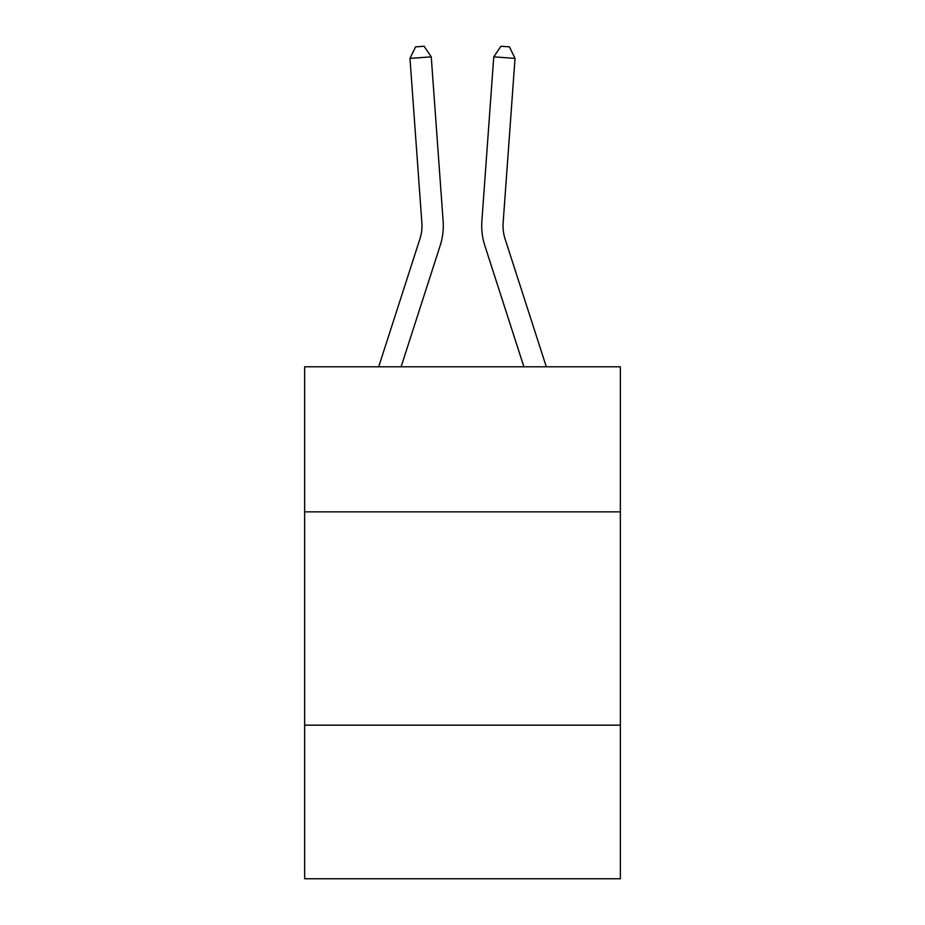 <?xml version="1.0" encoding="UTF-8"?>
<svg xmlns="http://www.w3.org/2000/svg" width="925" height="925" viewBox="0 0 925 925"><rect width="100%" height="100%" fill="white"/><g stroke="black" fill="none" stroke-linecap="round" stroke-linejoin="round"><path stroke-width="1.39" d="M304.649 511.849L620.351 511.849L620.351 366.786L304.649 366.786L304.649 878.75L620.351 878.75L620.351 725.165L304.649 725.165M620.351 725.165L620.351 511.849M378.695 366.786L419.915 238.916A42.666 42.666 0 0 0 421.858 222.752L409.972 58.391L431.247 56.853L443.133 221.214A63.998 63.998 0 0 1 440.219 245.46L401.103 366.786M546.305 366.786L505.085 238.916A42.666 42.666 0 0 1 503.142 222.752L515.028 58.391L493.753 56.853L481.867 221.214A63.998 63.998 0 0 0 484.781 245.46L523.897 366.786M493.753 56.853L481.867 221.214L493.753 56.853L481.867 221.214L493.753 56.853L481.867 221.214L493.753 56.853L481.867 221.214L493.753 56.853L481.867 221.214L493.753 56.853L481.867 221.214L493.753 56.853L481.867 221.214L493.753 56.853L481.867 221.214L493.753 56.853L481.867 221.214L493.753 56.853L481.867 221.214L493.753 56.853L481.867 221.214L493.753 56.853L481.867 221.214L493.753 56.853L481.867 221.214L493.753 56.853L481.867 221.214L493.753 56.853L481.867 221.214L493.753 56.853L481.867 221.214L493.753 56.853L481.867 221.214L493.753 56.853L481.867 221.214L493.753 56.853L481.867 221.214L493.753 56.853L481.867 221.214L493.753 56.853L481.867 221.214L493.753 56.853L500.934 46.25L509.444 46.863L515.028 58.391M419.915 238.916A42.666 42.666 0 0 0 421.858 222.752A42.666 42.666 0 0 1 419.915 238.916A42.666 42.666 0 0 0 421.858 222.752A42.666 42.666 0 0 1 419.915 238.916A42.666 42.666 0 0 0 421.858 222.752A42.666 42.666 0 0 1 419.915 238.916A42.666 42.666 0 0 0 421.858 222.752A42.666 42.666 0 0 1 419.915 238.916A42.666 42.666 0 0 0 421.858 222.752A42.666 42.666 0 0 1 419.915 238.916A42.666 42.666 0 0 0 421.858 222.752A42.666 42.666 0 0 1 419.915 238.916A42.666 42.666 0 0 0 421.858 222.752A42.666 42.666 0 0 1 419.915 238.916A42.666 42.666 0 0 0 421.858 222.752A42.666 42.666 0 0 1 419.915 238.916A42.666 42.666 0 0 0 421.858 222.752A42.666 42.666 0 0 1 419.915 238.916A42.666 42.666 0 0 0 421.858 222.752A42.666 42.666 0 0 1 419.915 238.916A42.666 42.666 0 0 0 421.858 222.752A42.666 42.666 0 0 1 419.915 238.916A42.666 42.666 0 0 0 421.858 222.752A42.666 42.666 0 0 1 419.915 238.916A42.666 42.666 0 0 0 421.858 222.752A42.666 42.666 0 0 1 419.915 238.916M409.972 58.391L415.556 46.863L424.066 46.25L431.247 56.853"/></g></svg>
